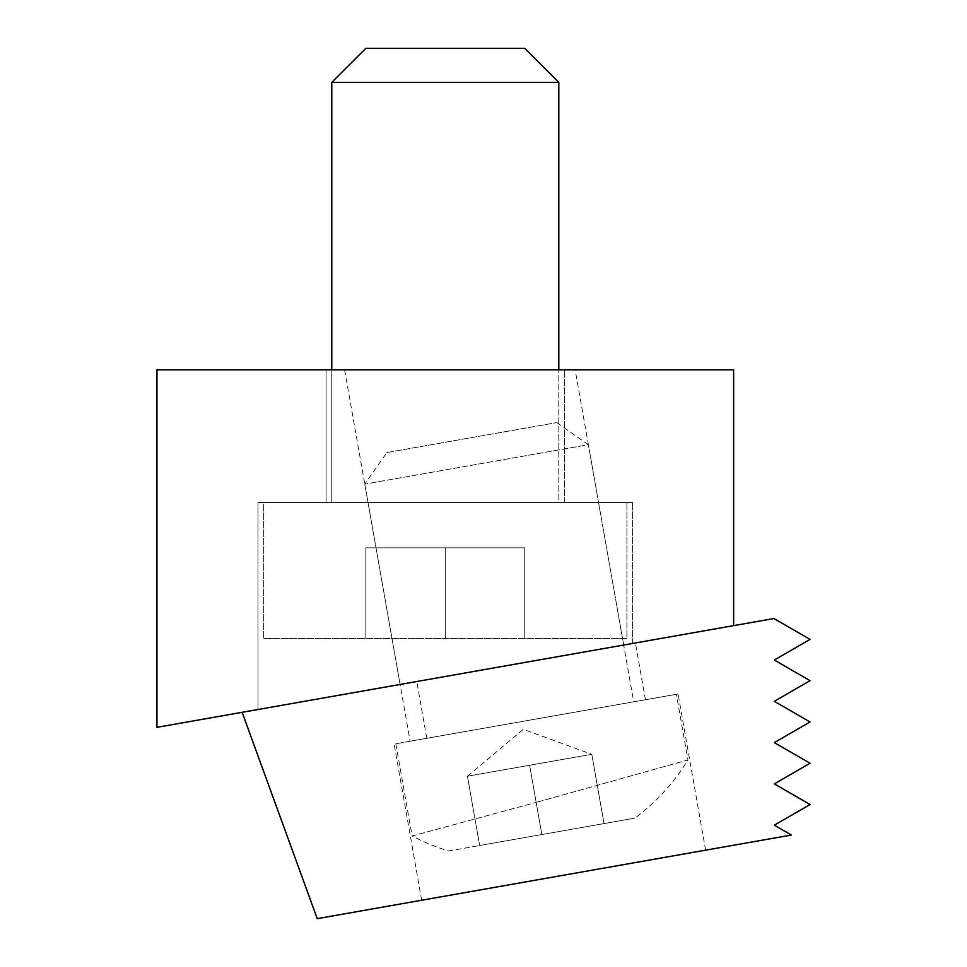 <?xml version="1.0" encoding="UTF-8"?>
<svg xmlns="http://www.w3.org/2000/svg" width="967" height="967" viewBox="0 0 967 967"><rect width="100%" height="100%" fill="white"/><g stroke="black" fill="none" stroke-linecap="round" stroke-linejoin="round"><path stroke-width="0.73" stroke-dasharray="4.83 3.63" d="M257.984 709.512L257.984 502.417L632.587 502.417L257.984 502.417L632.587 502.417L257.984 502.417L257.984 709.512L632.587 643.454L632.587 502.417L632.587 643.454L257.984 709.512M326.097 502.417L326.097 369.793L564.486 369.793L326.097 369.793L564.486 369.793L326.097 369.793L326.097 502.417L564.486 502.417L564.486 369.793L564.486 502.417L326.097 502.417M575.16 369.793L344.615 369.793L575.16 369.793L623.691 645.025L400.096 684.455L623.691 645.025M344.615 369.793L400.096 684.455M156.956 727.329L733.627 625.637L733.627 369.793L156.956 369.793L156.956 727.329M536.105 719.025L678.085 693.992L536.105 719.025M563.64 875.208L705.62 850.162L563.64 875.208M526.096 662.238L416.765 681.517L526.096 662.238M317.236 918.65L791.393 835.041L774.301 825.177L810.044 804.532L774.301 783.886L810.044 763.241L774.301 742.608L810.044 721.962L774.301 701.317L810.044 680.671L774.301 660.038L810.044 639.392L773.926 618.542L242.137 712.304L317.236 918.65M733.627 625.637L242.137 712.304M386.873 452.556L556.799 422.591L386.873 452.556L364.777 484.116L588.359 444.687L633.699 701.812L410.117 741.242L633.699 701.812M556.799 422.591L588.359 444.687L364.777 484.116L410.117 741.242M676.38 694.294L395.829 743.756L676.38 694.294L687.96 759.965L536.165 802.405L687.96 759.965A209.488 209.488 0 0 1 634.968 818.118L541.834 834.545L634.968 818.118M395.829 743.756L412.099 835.984L536.165 802.405L412.099 835.984A209.488 209.488 0 0 0 448.7 850.972L541.834 834.545L448.7 850.972M498.525 770.747L529.626 765.26L541.834 834.545L604.024 823.582L479.656 845.509L541.834 834.545L529.626 765.26L560.715 759.772L467.436 776.223L479.656 845.509L467.436 776.223L591.804 754.296L498.525 770.747M467.436 776.223L523.292 729.36L591.804 754.296L604.024 823.582L591.804 754.296L560.715 759.772L591.804 754.296M331.766 369.793L331.766 502.417L558.805 502.417L331.766 502.417L331.766 82.4L365.828 48.35L524.755 48.35L365.828 48.35L524.755 48.35L558.805 82.4L331.766 82.4L558.805 82.4L558.805 502.417L331.766 502.417L558.805 502.417L558.805 369.793M626.918 638.643L263.653 638.643L263.653 502.417L626.918 502.417L263.653 502.417L626.918 502.417L263.653 502.417L263.653 638.643L626.918 638.643L626.918 502.417L626.918 638.643L263.653 638.643L626.918 638.643M524.755 638.643L365.828 638.643L524.755 638.643L524.755 547.83L445.291 547.83L445.291 638.643L365.828 638.643L445.291 638.643L445.291 547.83L524.755 547.83L524.755 638.643L524.755 547.83L365.828 547.83L445.291 547.83L445.291 638.643L445.291 547.83L524.755 547.83L524.755 638.643M365.828 547.83L365.828 638.643L365.828 547.83L445.291 547.83L365.828 547.83L365.828 638.643L365.828 547.83M331.766 82.4L558.805 82.4M705.62 850.162L678.085 693.992M645.424 699.745L635.416 642.958M426.785 738.304L416.765 681.517M421.672 900.241L394.125 744.058"/><path stroke-width="1.45" d="M156.956 727.329L733.627 625.637L733.627 369.793L156.956 369.793L156.956 727.329M733.627 625.637L773.926 618.542L810.044 639.392L774.301 660.038L810.044 680.671L774.301 701.317L810.044 721.962L774.301 742.608L810.044 763.241L774.301 783.886L810.044 804.532L774.301 825.177L791.393 835.041L317.236 918.65L242.137 712.304M365.828 48.35L524.755 48.35L558.805 82.4L331.766 82.4L365.828 48.35M558.805 369.793L558.805 82.4M331.766 369.793L331.766 82.4"/></g></svg>
